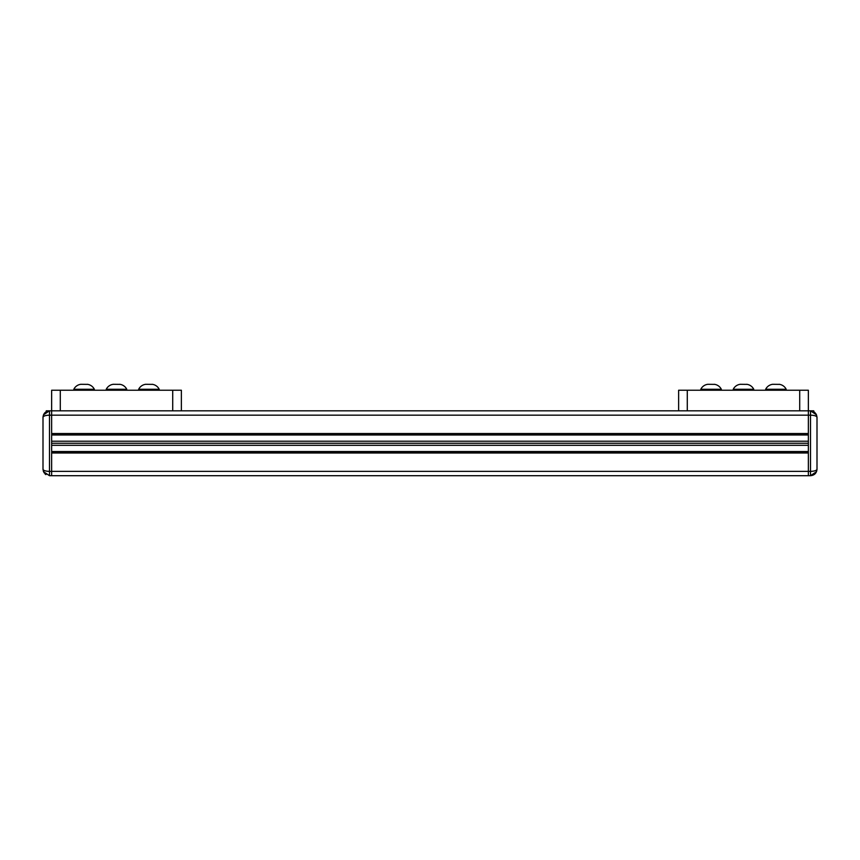 <?xml version="1.0" encoding="UTF-8"?>
<svg xmlns="http://www.w3.org/2000/svg" width="860" height="860" viewBox="0 0 860 860"><rect width="100%" height="100%" fill="white"/><g stroke="black" fill="none" stroke-linecap="round" stroke-linejoin="round"><path stroke-width="1.29" d="M51.643 390.236L181.374 390.236L181.374 410.833L51.643 410.833L51.643 390.236M46.247 411.704L46.247 410.833L49.482 410.833C45.548 411.22 43.387 413.38 43 417.326L43 469.216L43.495 471.688L49.482 475.698L810.518 475.698C814.452 475.311 816.613 473.15 817 469.216L817 417.326L816.505 414.842L810.518 410.833L813.754 410.833L813.754 411.704M43 417.326L43 417.293C43.366 416.025 45.526 415.294 49.482 415.165L51.643 415.165L51.643 410.833L51.643 433.537L808.357 433.537L808.357 415.165L810.518 415.165C814.452 415.294 816.613 416.014 817 417.326M817 469.216L817 469.237C816.634 470.517 814.474 471.237 810.518 471.377L808.357 471.377L808.357 452.994L51.643 452.994L51.643 475.698L51.643 471.377L808.357 471.377L808.357 475.698L808.357 410.833L678.626 410.833L678.626 390.236L808.357 390.236L808.357 415.165L51.643 415.165L51.643 471.377L49.482 471.377C45.548 471.248 43.387 470.527 43 469.216M51.643 451.919L808.357 451.919M51.643 445.319L808.357 445.319M51.643 443.265L808.357 443.265M51.643 441.212L808.357 441.212M51.643 434.623L808.357 434.623M172.72 390.236L172.72 410.833L687.28 410.833L687.28 390.236M126.775 389.29L126.775 390.236L126.775 389.279L106.242 389.279L106.242 390.236M113.273 384.302L119.744 384.377L113.273 384.302A9.062 9.062 0 0 0 106.242 389.279M119.744 384.302A9.062 9.062 0 0 1 126.775 389.279M740.256 384.302L746.727 384.377L740.256 384.302A9.062 9.062 0 0 0 733.225 389.279L733.225 390.236M733.225 389.279L753.758 389.279L753.758 390.236M746.727 384.302A9.062 9.062 0 0 1 753.758 389.279M80.84 384.302L87.322 384.377L80.84 384.302A9.062 9.062 0 0 0 73.809 389.279L73.809 390.236M73.809 389.279L94.342 389.279L94.342 390.236M87.322 384.302A9.062 9.062 0 0 1 94.342 389.279M145.695 384.302L152.177 384.377L145.695 384.302A9.062 9.062 0 0 0 138.664 389.279L138.664 390.236M138.664 389.279L159.207 389.279L159.207 390.236M152.177 384.302A9.062 9.062 0 0 1 159.207 389.279M707.823 384.302L714.305 384.377L707.823 384.302A9.062 9.062 0 0 0 700.792 389.279L700.792 390.236M700.792 389.279L721.336 389.279L721.336 390.236M714.305 384.302A9.062 9.062 0 0 1 721.336 389.279M772.678 384.302L779.16 384.377L772.678 384.302A9.062 9.062 0 0 0 765.658 389.279L765.658 390.236M765.658 389.279L786.191 389.279L786.191 390.236M779.16 384.302A9.062 9.062 0 0 1 786.191 389.279M815.699 470.506L816.516 470.033M814.097 411.918L815.108 412.746M815.904 413.724L816.989 416.96M817 469.377L816.505 471.688L810.518 475.698L810.518 410.833L808.357 410.833M44.301 416.025L43.484 416.509M45.903 474.612L44.892 473.796M44.096 472.817L43.011 469.581M51.643 410.833L49.482 410.833L49.482 475.698M43 417.164L43.495 414.842L49.482 410.833M60.297 410.833L60.297 390.236M51.643 451.532L808.357 451.532M51.643 434.999L808.357 434.999M799.703 410.833L799.703 390.236M816.505 471.688L816.989 469.581M43.495 414.842L43.011 416.96"/></g></svg>
